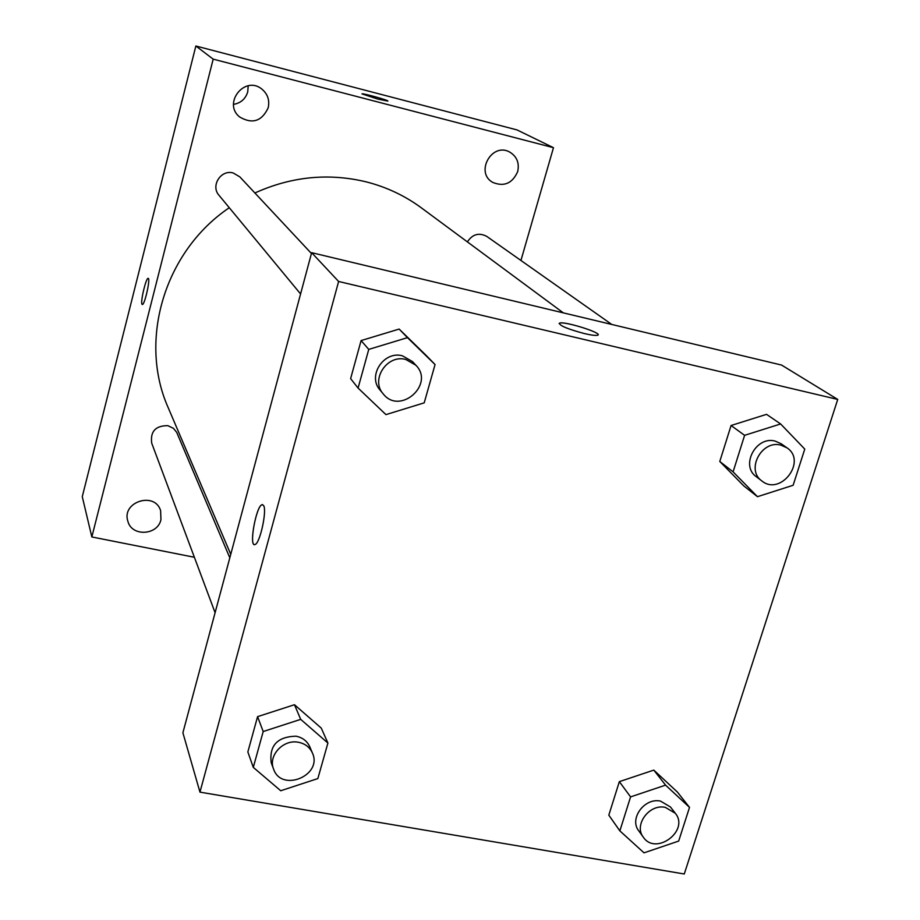 <?xml version="1.0" encoding="UTF-8"?>
<svg xmlns="http://www.w3.org/2000/svg" width="920" height="920" viewBox="0 0 920 920"><rect width="100%" height="100%" fill="white"/><g stroke="black" fill="none" stroke-linecap="round" stroke-linejoin="round"><path stroke-width="1.38" d="M233.53 104.362C240.787 103.12 245.525 98.946 247.744 91.839L248.193 85.79M194.373 557.267L91.839 536.958L82.271 496.673L195.856 46L517.04 129.927L553.472 147.695L520.938 260.464M517.672 171.614C519.535 163.081 516.936 156.595 509.875 152.168C492.05 141.703 474.628 172.558 492.752 182.401C504.114 187.013 512.428 183.413 517.672 171.614M268.203 107.755C269.813 100.096 267.616 93.805 261.625 88.895C244.674 75.267 222.594 103.27 239.51 116.886C252.275 124.407 261.843 121.371 268.203 107.755M160.954 519.639L160.609 510.588C154.744 491.107 121.267 501.94 127.868 521.237C131.652 536.843 157.665 535.532 160.954 519.639M91.839 536.958L213.187 59.144L195.856 46M141.99 304.233L142.37 304.52C144.808 304.876 150.811 277.438 148.108 278.358C145.958 277.932 140.334 301.691 141.99 304.233M213.187 59.144L553.472 147.695M377.614 99.026L361.974 93.874C362.664 93.012 389.723 100.567 387.803 101.085L377.614 99.026M361.974 93.886L361.974 93.874C362.584 93.035 388.631 100.245 387.837 101.05M311.431 253.483L239.844 176.881L233.185 172.971C220.903 169.303 210.392 185.874 218.994 195.281L300.575 293.952M229.816 557.808L176.709 432.377L173.42 428.317L167.82 425.661C155.514 425.638 150.144 431.491 151.731 443.21L215.096 612.697M611.8 324.472L486.772 236.405C478.986 232.334 472.512 234.163 467.383 241.891M563.351 312.88L421.394 207.874C404.823 195.661 386.342 186.967 365.976 181.803C328.336 172.81 291.306 176.536 254.886 192.981M229.275 207.724C164.335 251.47 138.138 340.596 168.256 407.813L230.759 554.323M182.896 732.769L311.65 252.678L781.574 365.067L837.729 399.429L684.273 874L199.962 792.131L182.896 732.769M199.962 792.131L338.617 281.474L311.65 252.678M263.626 505.551C267.111 510.853 259.923 543.536 255.047 544.525C248.618 547.906 256.002 506.023 262.039 504.678L263.626 505.551M608.821 815.154L619.344 781.644L653.809 770.109L677.419 792.074L653.809 770.109L619.344 781.644L608.821 815.154L619.861 830.886L630.58 796.893L665.574 785.139L689.517 807.38L678.672 841.075L644.011 852.84L619.861 830.886M350.623 378.626L361.089 340.584L399.142 329.072L426.305 355.557L399.142 329.072L361.089 340.584L350.623 378.626L358.075 388.067L368.759 349.393L407.456 337.651L435.056 364.55L424.212 402.845L385.94 414.621L358.075 388.067M338.617 281.474L837.729 399.429M247.848 751.962L257.577 716.645L294.469 704.72L321.252 728.088L294.469 704.72L257.577 716.645L247.848 751.962L253.299 767.383L263.2 731.526L300.702 719.359L327.911 743.038L317.848 778.573L280.738 790.751L253.299 767.383M743.843 485.955L719.785 461.472L731.078 425.511L766.532 414.345L731.078 425.511L719.785 461.472L743.843 485.955L757.47 496.685L733.091 471.868L744.602 435.332L780.631 423.959L804.77 449.086L793.132 485.277L757.47 496.685M584.568 333.615C567.732 329.096 559.371 325.622 559.486 323.173C563.603 320.678 603.727 333.304 597.678 335.202C595.907 335.754 591.537 335.225 584.568 333.615M559.118 323.529L559.486 323.184C563.132 320.85 599.886 331.947 598.092 334.846M254.403 544.606C249.021 544.456 256.438 505.816 262.05 504.689L262.648 504.631M786.945 447.822L781.183 443.762L775.169 441.094C756.044 435.666 740.129 465.692 756.24 476.663L761.829 480.93C780.516 496.443 807.392 461.092 786.945 447.822L780.896 445.142C761.656 439.679 745.614 469.913 761.829 480.93M733.091 471.868L719.785 461.472M744.602 435.332L731.078 425.511M780.631 423.959L766.532 414.345M675.292 813.257L670.461 806.989L660.502 801.101C644.563 797.456 628.969 818.719 638.698 830.76L643.333 837.188C655.81 856.094 689.827 830.622 675.292 813.257L665.275 807.346C649.244 803.689 633.546 825.079 643.333 837.188M630.58 796.893L619.344 781.644M665.574 785.139L653.809 770.109M689.517 807.38L677.419 792.074M415.863 365.217L412.436 361.537L402.385 355.798C383.743 350.554 367.16 376.027 380.029 390.034L383.237 393.909C399.82 415.483 435.148 384.445 415.863 365.217L405.754 359.444C386.986 354.166 370.277 379.81 383.237 393.909M368.759 349.393L361.089 340.584M407.456 337.651L399.142 329.072M435.056 364.55L426.305 355.557M312.409 752.974L309.798 746.81C307.176 741.083 302.577 737.541 295.998 736.184C277.357 736.724 269.1 745.591 271.227 762.795L273.573 769.074C281.428 792.741 322.978 775.456 312.409 752.974C309.764 747.201 305.141 743.647 298.517 742.29C283.36 738.967 267.835 755.654 273.573 769.074M263.2 731.526L257.577 716.645M300.702 719.359L294.469 704.72M327.911 743.038L321.252 728.088"/></g></svg>
